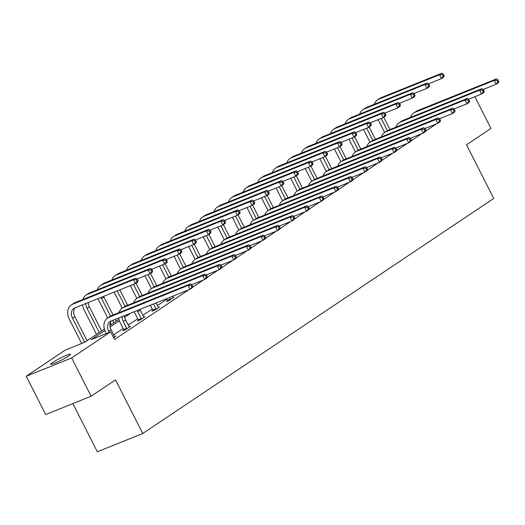 <?xml version="1.0" encoding="UTF-8"?>
<svg xmlns="http://www.w3.org/2000/svg" width="525" height="525" viewBox="0 0 525 525"><rect width="100%" height="100%" fill="white"/><g stroke="black" fill="none" stroke-linecap="round" stroke-linejoin="round"><path stroke-width="0.79" d="M68.493 356.094A11.058 1.135 153.1 0 1 57.724 361.928A11.058 1.135 153.1 0 1 50.781 364.265A11.058 1.135 153.1 0 1 52.782 362.421A11.058 1.135 153.1 0 1 63.545 356.587A11.058 1.135 153.1 0 1 70.494 354.257A11.058 1.135 153.1 0 1 68.493 356.094M72.863 403.587L97.328 451.802L142.741 433.519L493.743 198.443L466.535 144.808L490.96 128.448L474.869 96.718M142.741 433.519L115.533 379.883L91.101 396.244L45.688 414.533L26.25 376.228L65.257 350.103L84.709 342.267L104.344 329.116M91.101 396.244L71.669 357.938L26.25 376.228M167.495 300.825L166.445 301.527L169.516 300.293L174.188 297.163L172.955 297.662M138.351 320.348L137.301 321.051L140.365 319.817L145.038 316.687L143.804 317.185M114.653 336.702L115.887 336.21L113.662 337.7M166.858 299.257L157.375 305.603M152.283 309.015L142.807 315.361M137.708 318.773L128.231 325.126M123.132 328.538L113.656 334.884M104.783 330.56L91.219 339.649L110.67 331.813L114.562 339.478L188.797 289.754M192.472 287.3L203.372 279.996M207.047 277.535L217.947 270.237M221.616 267.776L232.516 260.472M236.191 258.011L247.091 250.714M250.766 248.253L261.667 240.955M265.342 238.494L276.242 231.19M279.917 228.729L290.817 221.432M294.492 218.971L305.392 211.667M309.067 209.206L319.968 201.908M323.636 199.448L334.537 192.15M338.212 189.689L349.112 182.385M352.787 179.924L363.687 172.627M367.362 170.166L378.262 162.868M381.938 160.407L392.838 153.103M396.513 150.642L407.413 143.345M411.088 140.884L421.988 133.58M425.657 131.119L436.413 123.92L424.928 128.546M123.775 330.107L122.725 330.809L125.797 329.575L130.463 326.445L129.229 326.944M152.919 310.583L151.876 311.292L154.941 310.052L159.613 306.928L158.379 307.42M110.67 331.813L71.669 357.938M109.889 325.408L118.919 319.358M130.902 313.071L124.648 317.257M119.359 320.801L110.073 327.016M114.844 336.912L111.011 329.68A8.636 6.556 56.2 0 1 111.307 320.959M109.259 332.384L108.682 331.242A8.636 6.556 56.2 0 1 110.007 321.595A8.636 6.556 56.2 0 1 110.926 321.11L190.043 289.255L188.094 285.423L108.983 317.284A12.954 9.837 -123.8 0 0 107.605 318.012A12.954 9.837 -123.8 0 0 105.61 332.483L106.188 333.618M192.688 286.368L192.38 287.693L190.043 289.255L192.688 286.368L191.914 284.839L190.975 285.462L191.756 286.998M190.975 285.462L188.094 285.423L190.431 283.861L111.32 315.715A12.954 9.837 -123.8 0 0 109.942 316.444L107.605 318.012M190.431 283.861L191.914 284.839M138.062 280.685L137.287 279.149L136.356 279.779L137.13 281.308L138.062 280.685L137.753 282.004L135.417 283.572L133.475 279.74L72.772 304.178A12.954 9.837 -123.8 0 0 71.393 304.907A12.954 9.837 -123.8 0 0 69.398 319.384L81.638 343.508M84.709 342.267L72.47 318.143A8.636 6.556 56.2 0 1 73.802 308.497A8.636 6.556 56.2 0 1 74.721 308.011L135.417 283.572L137.13 281.308M87.045 340.705L74.806 316.582A8.636 6.556 56.2 0 1 75.095 307.86M136.356 279.779L133.475 279.74L135.811 278.178L75.108 302.617A12.954 9.837 -123.8 0 0 73.73 303.345L71.393 304.907M135.811 278.178L137.287 279.149M129.412 327.147L125.587 319.922A8.636 6.556 56.2 0 1 124.464 315.663M123.834 330.363L123.651 329.549L126.715 328.315L123.25 321.484A8.636 6.556 56.2 0 1 122.135 316.601M126.715 328.315L126.84 328.873M118.65 318.006A12.954 9.837 -123.8 0 0 120.186 322.717L123.651 329.549M207.263 276.609L206.482 275.074L205.551 275.704L206.332 277.233L207.263 276.609L206.948 277.928L204.612 279.497L202.67 275.664L123.559 307.519A12.954 9.837 -123.8 0 0 122.181 308.247A12.954 9.837 -123.8 0 0 118.998 312.624M191.697 284.694L204.612 279.497L206.332 277.233M205.551 275.704L202.67 275.664L205.006 274.103L125.895 305.957A12.954 9.837 -123.8 0 0 124.517 306.685L122.181 308.247M205.006 274.103L206.482 275.074M143.988 317.389L140.162 310.157A8.636 6.556 56.2 0 1 139.84 309.468M138.403 320.604L138.226 319.784L141.291 318.55L137.826 311.725A8.636 6.556 56.2 0 1 137.294 310.498M141.291 318.55L141.415 319.115M134.203 311.738A12.954 9.837 -123.8 0 0 134.761 312.959L138.226 319.784M221.839 266.844L221.058 265.315L220.126 265.939L220.9 267.474L221.839 266.844L221.524 268.17L219.188 269.732L217.245 265.906L138.134 297.76A12.954 9.837 -123.8 0 0 136.756 298.489A12.954 9.837 -123.8 0 0 133.567 302.866M206.273 274.936L219.188 269.732L220.9 267.474M220.126 265.939L217.245 265.906L219.581 264.338L140.47 296.192A12.954 9.837 -123.8 0 0 139.092 296.92L136.756 298.489M219.581 264.338L221.058 265.315M82.438 304.9A12.954 9.837 -123.8 0 0 83.974 309.619L96.521 334.359M99.284 332.509L87.045 308.385A8.636 6.556 56.2 0 1 85.923 303.496M101.614 330.947L89.375 306.817A8.636 6.556 56.2 0 1 88.252 302.564M152.637 270.92L151.863 269.391L150.931 270.014L151.705 271.55L152.637 270.92L152.329 272.245L149.993 273.807L148.05 269.981L87.347 294.42A12.954 9.837 -123.8 0 0 85.969 295.148A12.954 9.837 -123.8 0 0 82.786 299.526M137.077 279.011L149.993 273.807L151.705 271.55M150.931 270.014L148.05 269.981L150.386 268.413L89.683 292.858A12.954 9.837 -123.8 0 0 88.305 293.587L85.969 295.148M150.386 268.413L151.863 269.391M97.991 298.64A12.954 9.837 -123.8 0 0 98.549 299.86L107.717 317.933M110.237 322.901L111.097 324.594M113.853 322.75L112.672 320.408M110.486 316.109L101.614 298.62A8.636 6.556 56.2 0 1 101.082 297.393M116.189 321.182L115.27 319.364M113.059 315.013L103.95 297.058A8.636 6.556 56.2 0 1 103.628 296.369M167.213 261.161L166.438 259.626L165.5 260.256L166.281 261.785L167.213 261.161L166.904 262.487L164.568 264.049L162.625 260.216L101.922 284.662A12.954 9.837 -123.8 0 0 100.544 285.39A12.954 9.837 -123.8 0 0 97.361 289.767M151.646 269.246L164.568 264.049L166.281 261.785M165.5 260.256L162.625 260.216L164.962 258.654L104.258 283.093A12.954 9.837 -123.8 0 0 102.88 283.822L100.544 285.39M164.962 258.654L166.438 259.626M158.563 307.63L156.03 302.951M152.978 310.846L152.795 310.026L155.866 308.792L153.431 303.995M155.866 308.792L155.991 309.35M150.367 305.235L152.795 310.026M236.414 257.086L235.633 255.557L234.701 256.18L235.476 257.709L236.414 257.086L236.099 258.412L233.763 259.973L231.82 256.141L152.709 287.995A12.954 9.837 -123.8 0 0 151.331 288.724A12.954 9.837 -123.8 0 0 148.142 293.108M220.848 265.178L233.763 259.973L235.476 257.709M234.701 256.18L231.82 256.141L234.157 254.579L155.046 286.433A12.954 9.837 -123.8 0 0 153.667 287.162L151.331 288.724M234.157 254.579L235.633 255.557M114.155 292.13L122.292 308.175M125.062 306.351L117.219 290.896M127.634 305.255L119.818 289.853M181.788 251.403L181.013 249.867L180.075 250.491L180.856 252.026L181.788 251.403L181.479 252.722L179.143 254.29L177.194 250.458L116.498 274.897A12.954 9.837 -123.8 0 0 115.119 275.625A12.954 9.837 -123.8 0 0 111.93 280.002M166.222 259.488L179.143 254.29L180.856 252.026M180.075 250.491L177.194 250.458L179.53 248.889L118.834 273.335A12.954 9.837 -123.8 0 0 117.456 274.063L115.119 275.625M179.53 248.889L181.013 249.867M173.138 297.865L172.246 296.422M167.554 301.081L167.37 300.267L170.441 299.027L169.647 297.465M170.441 299.027L170.566 299.591M166.576 298.705L167.37 300.267M250.983 247.327L250.208 245.792L249.277 246.422L250.051 247.951L250.983 247.327L250.674 248.647L248.338 250.215L246.396 246.382L167.285 278.237A12.954 9.837 -123.8 0 0 165.907 278.965A12.954 9.837 -123.8 0 0 162.717 283.342M235.423 255.412L248.338 250.215L250.051 247.951M249.277 246.422L246.396 246.382L248.732 244.814L169.621 276.675A12.954 9.837 -123.8 0 0 168.243 277.403L165.907 278.965M248.732 244.814L250.208 245.792M130.371 285.6L136.868 298.41M139.637 296.592L133.435 284.366M142.209 295.496L135.975 283.198M196.363 241.638L195.582 240.109L194.65 240.732L195.431 242.268L196.363 241.638L196.048 242.963L193.712 244.525L191.769 240.693L131.073 265.138A12.954 9.837 -123.8 0 0 129.695 265.867A12.954 9.837 -123.8 0 0 126.505 270.244M180.797 249.729L193.712 244.525L195.431 242.268M194.65 240.732L191.769 240.693L194.106 239.131L133.409 263.57A12.954 9.837 -123.8 0 0 132.031 264.298L129.695 265.867M194.106 239.131L195.582 240.109M265.558 237.562L264.784 236.033L263.852 236.657L264.626 238.192L265.558 237.562L265.25 238.888L262.913 240.45L260.971 236.618L181.86 268.478A12.954 9.837 -123.8 0 0 180.475 269.207A12.954 9.837 -123.8 0 0 177.293 273.584M249.998 245.654L262.913 240.45L264.626 238.192M263.852 236.657L260.971 236.618L263.307 235.056L184.19 266.91A12.954 9.837 -123.8 0 0 182.812 267.638L180.475 269.207M263.307 235.056L264.784 236.033M144.939 275.842L151.443 288.652M154.212 286.827L148.011 274.608M156.785 285.731L150.544 273.44M210.938 231.879L210.157 230.344L209.226 230.974L210 232.503L210.938 231.879L210.623 233.198L208.287 234.767L206.345 230.934L145.648 255.373A12.954 9.837 -123.8 0 0 144.27 256.102A12.954 9.837 -123.8 0 0 141.081 260.485M195.372 239.964L208.287 234.767L210 232.503M209.226 230.974L206.345 230.934L208.681 229.373L147.984 253.811A12.954 9.837 -123.8 0 0 146.6 254.54L144.27 256.102M208.681 229.373L210.157 230.344M280.133 227.804L279.359 226.268L278.421 226.898L279.202 228.427L280.133 227.804L279.825 229.123L277.489 230.692L275.546 226.859L196.429 258.713A12.954 9.837 -123.8 0 0 195.051 259.442A12.954 9.837 -123.8 0 0 191.868 263.819M264.567 235.889L277.489 230.692L279.202 228.427M278.421 226.898L275.546 226.859L277.882 225.297L198.765 257.152A12.954 9.837 -123.8 0 0 197.387 257.88L195.051 259.442M277.882 225.297L279.359 226.268M159.515 266.083L166.018 278.893M168.787 277.069L162.586 264.843M171.36 275.973L165.119 263.675M225.514 222.114L224.733 220.585L223.801 221.209L224.575 222.744L225.514 222.114L225.199 223.44L222.863 225.002L220.92 221.176L160.223 245.615A12.954 9.837 -123.8 0 0 158.839 246.343A12.954 9.837 -123.8 0 0 155.656 250.72M209.948 230.206L222.863 225.002L224.575 222.744M223.801 221.209L220.92 221.176L223.256 219.607L162.553 244.053A12.954 9.837 -123.8 0 0 161.175 244.781L158.839 246.343M223.256 219.607L224.733 220.585M294.709 218.046L293.934 216.51L292.996 217.133L293.777 218.669L294.709 218.046L294.4 219.365L292.064 220.927L290.115 217.101L211.004 248.955A12.954 9.837 -123.8 0 0 209.626 249.683A12.954 9.837 -123.8 0 0 206.443 254.061M279.142 226.131L292.064 220.927L293.777 218.669M292.996 217.133L290.115 217.101L292.451 215.532L213.34 247.393A12.954 9.837 -123.8 0 0 211.962 248.122L209.626 249.683M292.451 215.532L293.934 216.51M174.09 256.318L180.587 269.128M183.363 267.31L177.161 255.084M185.935 266.208L179.694 253.916M240.082 212.356L239.308 210.827L238.376 211.45L239.151 212.979L240.082 212.356L239.774 213.682L237.438 215.243L235.495 211.411L174.792 235.856A12.954 9.837 -123.8 0 0 173.414 236.585A12.954 9.837 -123.8 0 0 170.231 240.962M224.523 220.448L237.438 215.243L239.151 212.979M238.376 211.45L235.495 211.411L237.832 209.849L177.128 234.288A12.954 9.837 -123.8 0 0 175.75 235.016L173.414 236.585M237.832 209.849L239.308 210.827M309.284 208.281L308.503 206.752L307.571 207.375L308.352 208.904L309.284 208.281L308.969 209.606L306.633 211.168L304.69 207.336L225.579 239.197A12.954 9.837 -123.8 0 0 224.201 239.918A12.954 9.837 -123.8 0 0 221.018 244.302M293.718 216.372L306.633 211.168L308.352 208.904M307.571 207.375L304.69 207.336L307.027 205.774L227.916 237.628A12.954 9.837 -123.8 0 0 226.537 238.357L224.201 239.918M307.027 205.774L308.503 206.752M188.665 246.56L195.162 259.37M197.932 257.545L191.737 245.326M200.511 256.449L194.27 244.151M254.658 202.598L253.883 201.062L252.945 201.692L253.726 203.221L254.658 202.598L254.349 203.917L252.013 205.485L250.071 201.652L189.368 226.091A12.954 9.837 -123.8 0 0 187.989 226.82A12.954 9.837 -123.8 0 0 184.807 231.197M239.098 210.683L252.013 205.485L253.726 203.221M252.945 201.692L250.071 201.652L252.407 200.084L191.704 224.529A12.954 9.837 -123.8 0 0 190.326 225.258L187.989 226.82M252.407 200.084L253.883 201.062M323.859 198.522L323.078 196.987L322.147 197.617L322.921 199.146L323.859 198.522L323.544 199.841L321.208 201.41L319.266 197.577L240.155 229.432A12.954 9.837 -123.8 0 0 238.777 230.16A12.954 9.837 -123.8 0 0 235.587 234.537M308.293 206.607L321.208 201.41L322.921 199.146M322.147 197.617L319.266 197.577L321.602 196.015L242.491 227.87A12.954 9.837 -123.8 0 0 241.113 228.598L238.777 230.16M321.602 196.015L323.078 196.987M338.435 188.757L337.654 187.228L336.722 187.852L337.496 189.387L338.435 188.757L338.12 190.083L335.783 191.645L333.841 187.819L254.73 219.673A12.954 9.837 -123.8 0 0 253.352 220.402A12.954 9.837 -123.8 0 0 250.162 224.779M322.868 196.849L335.783 191.645L337.496 189.387M336.722 187.852L333.841 187.819L336.177 186.25L257.066 218.105A12.954 9.837 -123.8 0 0 255.688 218.833L253.352 220.402M336.177 186.25L337.654 187.228M353.003 178.999L352.229 177.47L351.297 178.093L352.072 179.622L353.003 178.999L352.695 180.324L350.359 181.886L348.416 178.054L269.305 209.908A12.954 9.837 -123.8 0 0 267.927 210.637A12.954 9.837 -123.8 0 0 264.738 215.02M337.444 187.084L350.359 181.886L352.072 179.622M351.297 178.093L348.416 178.054L350.752 176.492L271.642 208.346A12.954 9.837 -123.8 0 0 270.257 209.075L267.927 210.637M350.752 176.492L352.229 177.47M367.579 169.24L366.804 167.705L365.866 168.328L366.647 169.864L367.579 169.24L367.27 170.559L364.934 172.128L362.992 168.295L283.881 200.15A12.954 9.837 -123.8 0 0 282.496 200.878A12.954 9.837 -123.8 0 0 279.313 205.255M352.019 177.325L364.934 172.128L366.647 169.864M365.866 168.328L362.992 168.295L365.328 166.727L286.21 198.588A12.954 9.837 -123.8 0 0 284.832 199.316L282.496 200.878M365.328 166.727L366.804 167.705M382.154 159.475L381.38 157.946L380.441 158.57L381.222 160.105L382.154 159.475L381.846 160.801L379.509 162.363L377.567 158.53L298.449 190.391A12.954 9.837 -123.8 0 0 297.071 191.12A12.954 9.837 -123.8 0 0 293.888 195.497M366.588 167.567L379.509 162.363L381.222 160.105M380.441 158.57L377.567 158.53L379.897 156.968L300.786 188.823A12.954 9.837 -123.8 0 0 299.408 189.551L297.071 191.12M379.897 156.968L381.38 157.946M396.729 149.717L395.955 148.181L395.017 148.811L395.798 150.34L396.729 149.717L396.414 151.036L394.085 152.604L392.136 148.772L313.025 180.626A12.954 9.837 -123.8 0 0 311.647 181.355A12.954 9.837 -123.8 0 0 308.464 185.732M381.163 157.802L394.085 152.604L395.798 150.34M395.017 148.811L392.136 148.772L394.472 147.21L315.361 179.064A12.954 9.837 -123.8 0 0 313.983 179.793L311.647 181.355M394.472 147.21L395.955 148.181M411.305 139.952L410.524 138.423L409.592 139.046L410.373 140.582L411.305 139.952L410.99 141.278L408.653 142.839L406.711 139.013L327.6 170.868A12.954 9.837 -123.8 0 0 326.222 171.596A12.954 9.837 -123.8 0 0 323.039 175.973M395.738 148.043L408.653 142.839L410.373 140.582M409.592 139.046L406.711 139.013L409.047 137.445L329.936 169.299A12.954 9.837 -123.8 0 0 328.558 170.028L326.222 171.596M409.047 137.445L410.524 138.423M425.88 130.193L425.099 128.664L424.167 129.288L424.942 130.817L425.88 130.193L425.565 131.519L423.229 133.081L421.286 129.248L342.175 161.103A12.954 9.837 -123.8 0 0 340.797 161.831A12.954 9.837 -123.8 0 0 337.608 166.215M410.314 138.285L423.229 133.081L424.942 130.817M424.167 129.288L421.286 129.248L423.623 127.687L344.512 159.541A12.954 9.837 -123.8 0 0 343.133 160.269L340.797 161.831M423.623 127.687L425.099 128.664M440.455 120.435L439.674 118.899L438.742 119.529L439.517 121.058L440.455 120.435L440.14 121.754L437.804 123.322L435.862 119.49L356.751 151.344A12.954 9.837 -123.8 0 0 355.373 152.073A12.954 9.837 -123.8 0 0 352.183 156.45M424.889 128.52L437.804 123.322L439.517 121.058M438.742 119.529L435.862 119.49L438.198 117.928L359.087 149.782A12.954 9.837 -123.8 0 0 357.709 150.511L355.373 152.073M438.198 117.928L439.674 118.899M455.024 110.67L454.25 109.141L453.318 109.764L454.092 111.3L455.024 110.67L454.716 111.996L452.379 113.557L450.437 109.725L371.326 141.586A12.954 9.837 -123.8 0 0 369.948 142.314A12.954 9.837 -123.8 0 0 366.758 146.692M439.464 118.762L452.379 113.557L454.092 111.3M453.318 109.764L450.437 109.725L452.773 108.163L373.662 140.018A12.954 9.837 -123.8 0 0 372.277 140.746L369.948 142.314M452.773 108.163L454.25 109.141M203.241 236.801L209.738 249.611M212.507 247.787L206.305 235.561M215.079 246.691L208.845 234.393M269.233 192.832L268.459 191.303L267.52 191.927L268.301 193.463L269.233 192.832L268.925 194.158L266.588 195.72L264.646 191.887L203.943 216.333A12.954 9.837 -123.8 0 0 202.565 217.061A12.954 9.837 -123.8 0 0 199.382 221.438M253.667 200.924L266.588 195.72L268.301 193.463M267.52 191.927L264.646 191.887L266.976 190.326L206.279 214.771A12.954 9.837 -123.8 0 0 204.901 215.499L202.565 217.061M266.976 190.326L268.459 191.303M217.816 227.036L224.313 239.846M227.082 238.022L220.881 225.802M229.655 236.926L223.42 224.634M283.808 183.074L283.034 181.538L282.096 182.168L282.877 183.698L283.808 183.074L283.493 184.393L281.164 185.962L279.215 182.129L218.518 206.574A12.954 9.837 -123.8 0 0 217.14 207.303A12.954 9.837 -123.8 0 0 213.951 211.68M268.242 191.159L281.164 185.962L282.877 183.698M282.096 182.168L279.215 182.129L281.551 180.567L220.854 205.006A12.954 9.837 -123.8 0 0 219.476 205.734L217.14 207.303M281.551 180.567L283.034 181.538M232.391 217.278L238.888 230.088M241.657 228.263L235.456 216.044M244.23 227.168L237.996 214.869M298.384 173.316L297.603 171.78L296.671 172.403L297.452 173.939L298.384 173.316L298.069 174.635L295.733 176.197L293.79 172.371L233.093 196.809A12.954 9.837 -123.8 0 0 231.715 197.538A12.954 9.837 -123.8 0 0 228.526 201.915M282.817 181.401L295.733 176.197L297.452 173.939M296.671 172.403L293.79 172.371L296.126 170.802L235.43 195.248A12.954 9.837 -123.8 0 0 234.052 195.976L231.715 197.538M296.126 170.802L297.603 171.78M246.96 207.513L253.463 220.323M256.233 218.505L250.031 206.279M258.805 217.409L252.564 205.111M312.959 163.551L312.178 162.022L311.246 162.645L312.021 164.181L312.959 163.551L312.644 164.876L310.308 166.438L308.365 162.606L247.669 187.051A12.954 9.837 -123.8 0 0 246.291 187.779A12.954 9.837 -123.8 0 0 243.101 192.157M297.393 171.642L310.308 166.438L312.021 164.181M311.246 162.645L308.365 162.606L310.702 161.044L250.005 185.482A12.954 9.837 -123.8 0 0 248.62 186.211L246.291 187.779M310.702 161.044L312.178 162.022M261.535 197.754L268.039 210.564M270.808 208.74L264.607 196.521M273.381 207.644L267.14 195.352M327.534 153.792L326.753 152.257L325.822 152.887L326.596 154.416L327.534 153.792L327.219 155.111L324.883 156.68L322.941 152.847L262.244 177.286A12.954 9.837 -123.8 0 0 260.859 178.014A12.954 9.837 -123.8 0 0 257.677 182.398M311.968 161.877L324.883 156.68L326.596 154.416M325.822 152.887L322.941 152.847L325.277 151.285L264.574 175.724A12.954 9.837 -123.8 0 0 263.196 176.452L260.859 178.014M325.277 151.285L326.753 152.257M276.111 187.996L282.608 200.806M285.383 198.982L279.182 186.756M287.956 197.886L281.715 185.588M342.103 144.027L341.329 142.498L340.397 143.122L341.171 144.657L342.103 144.027L341.795 145.353L339.458 146.915L337.516 143.089L276.813 167.528A12.954 9.837 -123.8 0 0 275.435 168.256A12.954 9.837 -123.8 0 0 272.252 172.633M326.543 152.119L339.458 146.915L341.171 144.657M340.397 143.122L337.516 143.089L339.852 141.52L279.149 165.966A12.954 9.837 -123.8 0 0 277.771 166.694L275.435 168.256M339.852 141.52L341.329 142.498M290.686 178.231L297.183 191.041M299.952 189.217L293.757 176.997M302.531 188.121L296.29 175.829M356.678 134.269L355.904 132.74L354.966 133.363L355.747 134.892L356.678 134.269L356.37 135.594L354.034 137.156L352.091 133.324L291.388 157.769A12.954 9.837 -123.8 0 0 290.01 158.498A12.954 9.837 -123.8 0 0 286.827 162.875M341.119 142.36L354.034 137.156L355.747 134.892M354.966 133.363L352.091 133.324L354.428 131.762L293.724 156.201A12.954 9.837 -123.8 0 0 292.346 156.929L290.01 158.498M354.428 131.762L355.904 132.74M305.261 168.473L311.758 181.282M314.527 179.458L308.326 167.239M317.1 178.362L310.866 166.064M371.254 124.51L370.479 122.975L369.541 123.605L370.322 125.134L371.254 124.51L370.945 125.829L368.609 127.398L366.667 123.565L305.963 148.004A12.954 9.837 -123.8 0 0 304.585 148.732A12.954 9.837 -123.8 0 0 301.396 153.11M355.688 132.595L368.609 127.398L370.322 125.134M369.541 123.605L366.667 123.565L368.996 121.997L308.3 146.442A12.954 9.837 -123.8 0 0 306.922 147.171L304.585 148.732M368.996 121.997L370.479 122.975M319.837 158.714L326.333 171.518M329.103 169.7L322.901 157.474M331.675 168.604L325.441 156.306M385.829 114.745L385.055 113.216L384.116 113.84L384.897 115.375L385.829 114.745L385.514 116.071L383.184 117.633L381.235 113.8L320.539 138.246A12.954 9.837 -123.8 0 0 319.161 138.974A12.954 9.837 -123.8 0 0 315.971 143.351M370.263 122.837L383.184 117.633L384.897 115.375M384.116 113.84L381.235 113.8L383.572 112.238L322.875 136.684A12.954 9.837 -123.8 0 0 321.497 137.412L319.161 138.974M383.572 112.238L385.055 113.216M334.412 148.949L340.909 161.759M343.678 159.935L337.477 147.715M346.251 158.839L340.016 146.547M400.404 104.987L399.623 103.451L398.692 104.081L399.466 105.61L400.404 104.987L400.089 106.306L397.753 107.874L395.811 104.042L335.114 128.487A12.954 9.837 -123.8 0 0 333.736 129.209A12.954 9.837 -123.8 0 0 330.547 133.593M384.838 113.072L397.753 107.874L399.466 105.61M398.692 104.081L395.811 104.042L398.147 102.48L337.45 126.919A12.954 9.837 -123.8 0 0 336.072 127.647L333.736 129.209M398.147 102.48L399.623 103.451M469.599 100.912L468.825 99.376L467.887 100.006L468.667 101.535L469.599 100.912L469.291 102.231L466.955 103.799L465.012 99.967L385.901 131.821A12.954 9.837 -123.8 0 0 384.517 132.549A12.954 9.837 -123.8 0 0 381.334 136.927M454.04 108.997L466.955 103.799L468.667 101.535M467.887 100.006L465.012 99.967L467.348 98.405L388.231 130.259A12.954 9.837 -123.8 0 0 386.853 130.987L384.517 132.549M467.348 98.405L468.825 99.376M348.981 139.191L355.484 152.001M358.253 150.176L352.052 137.95M360.826 149.08L354.585 136.782M414.98 95.228L414.199 93.693L413.267 94.316L414.041 95.852L414.98 95.228L414.665 96.547L412.328 98.109L410.386 94.283L349.689 118.722A12.954 9.837 -123.8 0 0 348.311 119.451A12.954 9.837 -123.8 0 0 345.122 123.828M399.413 103.313L412.328 98.109L414.041 95.852M413.267 94.316L410.386 94.283L412.722 92.715L352.026 117.16A12.954 9.837 -123.8 0 0 350.641 117.889L348.311 119.451M412.722 92.715L414.199 93.693M484.175 91.153L483.4 89.618L482.462 90.241L483.243 91.777L484.175 91.153L483.866 92.472L481.53 94.034L479.587 90.208L400.47 122.062A12.954 9.837 -123.8 0 0 399.092 122.791A12.954 9.837 -123.8 0 0 395.909 127.168M468.608 99.238L481.53 94.034L483.243 91.777M482.462 90.241L479.587 90.208L481.917 88.64L402.806 120.501A12.954 9.837 -123.8 0 0 401.428 121.229L399.092 122.791M481.917 88.64L483.4 89.618M363.556 129.426L370.053 142.236M372.829 140.418L366.627 128.192M375.401 139.322L369.16 127.024M429.555 85.463L428.774 83.934L427.842 84.558L428.617 86.093L429.555 85.463L429.24 86.789L426.904 88.351L424.961 84.518L364.258 108.964A12.954 9.837 -123.8 0 0 362.88 109.692A12.954 9.837 -123.8 0 0 359.697 114.069M413.989 93.555L426.904 88.351L428.617 86.093M427.842 84.558L424.961 84.518L427.298 82.957L366.594 107.395A12.954 9.837 -123.8 0 0 365.216 108.124L362.88 109.692M427.298 82.957L428.774 83.934M498.75 81.388L497.976 79.859L497.037 80.483L497.818 82.018L498.75 81.388L498.435 82.714L496.105 84.276L494.156 80.443L415.045 112.304A12.954 9.837 -123.8 0 0 413.667 113.032A12.954 9.837 -123.8 0 0 410.484 117.41M483.184 89.48L496.105 84.276L497.818 82.018M497.037 80.483L494.156 80.443L496.492 78.881L417.382 110.736A12.954 9.837 -123.8 0 0 416.003 111.464L413.667 113.032M496.492 78.881L497.976 79.859M378.131 119.667L384.628 132.477M387.404 130.653L381.202 118.433M389.977 129.557L383.736 117.265M444.124 75.705L443.349 74.169L442.417 74.799L443.192 76.328L444.124 75.705L443.815 77.024L441.479 78.593L439.537 74.76L378.833 99.199A12.954 9.837 -123.8 0 0 377.455 99.927A12.954 9.837 -123.8 0 0 374.273 104.311M428.564 83.79L441.479 78.593L443.192 76.328M442.417 74.799L439.537 74.76L441.873 73.198L381.17 97.637A12.954 9.837 -123.8 0 0 379.792 98.365L377.455 99.927M441.873 73.198L443.349 74.169M108.682 331.242L111.011 329.68M108.983 317.284L111.32 315.715M72.47 318.143L74.806 316.582M72.772 304.178L75.108 302.617M123.25 321.484L125.587 319.922M123.559 307.519L125.895 305.957M137.826 311.725L140.162 310.157M138.134 297.76L140.47 296.192M87.045 308.385L89.375 306.817M87.347 294.42L89.683 292.858M101.614 298.62L103.95 297.058M101.922 284.662L104.258 283.093M152.709 287.995L155.046 286.433M116.498 274.897L118.834 273.335M167.285 278.237L169.621 276.675M131.073 265.138L133.409 263.57M181.86 268.478L184.19 266.91M145.648 255.373L147.984 253.811M196.429 258.713L198.765 257.152M160.223 245.615L162.553 244.053M211.004 248.955L213.34 247.393M174.792 235.856L177.128 234.288M225.579 239.197L227.916 237.628M189.368 226.091L191.704 224.529M240.155 229.432L242.491 227.87M254.73 219.673L257.066 218.105M269.305 209.908L271.642 208.346M283.881 200.15L286.21 198.588M298.449 190.391L300.786 188.823M313.025 180.626L315.361 179.064M327.6 170.868L329.936 169.299M342.175 161.103L344.512 159.541M356.751 151.344L359.087 149.782M371.326 141.586L373.662 140.018M203.943 216.333L206.279 214.771M218.518 206.574L220.854 205.006M233.093 196.809L235.43 195.248M247.669 187.051L250.005 185.482M262.244 177.286L264.574 175.724M276.813 167.528L279.149 165.966M291.388 157.769L293.724 156.201M305.963 148.004L308.3 146.442M320.539 138.246L322.875 136.684M335.114 128.487L337.45 126.919M385.901 131.821L388.231 130.259M349.689 118.722L352.026 117.16M400.47 122.062L402.806 120.501M364.258 108.964L366.594 107.395M415.045 112.304L417.382 110.736M378.833 99.199L381.17 97.637"/></g></svg>

